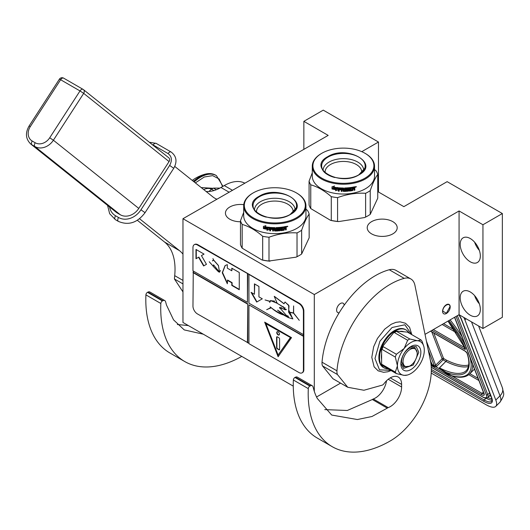 <?xml version="1.0" encoding="UTF-8"?>
<svg xmlns="http://www.w3.org/2000/svg" width="530" height="530" viewBox="0 0 530 530"><rect width="100%" height="100%" fill="white"/><g stroke="black" fill="none" stroke-linecap="round" stroke-linejoin="round"><path stroke-width="0.79" d="M425.027 334.357L459.073 314.701L482.949 328.487L502.354 317.291L502.354 213.544L447.134 181.657L403.853 206.647L377.744 191.575M316.549 396.99L340.565 383.124M303.856 149.434L303.856 121.343L328.183 135.388L182.969 218.711L182.969 322.459L293.269 386.138M482.949 328.487L482.949 224.746L502.354 213.544M460.192 297.774A14.244 8.228 60 0 1 463.141 291.248A14.244 8.228 60 0 1 474.118 295.064A14.244 8.228 60 0 1 480.339 309.401A14.244 8.228 60 0 1 477.391 315.926A14.244 8.228 60 0 1 466.413 312.11A14.244 8.228 60 0 1 460.192 297.774M460.192 244.35A14.244 8.228 60 0 1 463.141 237.824A14.244 8.228 60 0 1 474.118 241.64A14.244 8.228 60 0 1 480.339 255.977A14.244 8.228 60 0 1 477.391 262.502A14.244 8.228 60 0 1 466.413 258.686A14.244 8.228 60 0 1 460.192 244.35M459.073 314.701L459.073 210.96L482.949 224.746M339.18 312.766A5.379 3.107 -60 0 1 337.729 312.554A5.379 3.107 -60 0 1 336.908 308.241A5.379 3.107 -60 0 1 340.419 303.498A5.379 3.107 -60 0 1 343.115 303.233A5.379 3.107 -60 0 1 344.202 305.181M446.386 313.495A5.379 3.107 120 0 0 449.904 308.752A5.379 3.107 120 0 0 449.076 304.439A5.379 3.107 120 0 0 446.386 304.71A5.379 3.107 120 0 0 442.868 309.447A5.379 3.107 120 0 0 443.696 313.76A5.379 3.107 120 0 0 446.386 313.495M314.303 391.359L314.303 294.541L459.073 210.96M182.969 218.711L314.303 294.541M378.48 191.999L378.48 142.027L323.26 110.141L303.856 121.343M361.778 151.666L378.48 142.027M240.481 221.765A14.986 8.652 180 0 1 225.442 213.113A14.986 8.652 180 0 1 229.828 206.992A14.986 8.652 180 0 1 243.754 204.673M392.809 233.876A14.986 8.652 180 0 1 376.479 235.751A14.986 8.652 180 0 1 367.224 227.761A14.986 8.652 180 0 1 371.616 221.639A14.986 8.652 180 0 1 387.947 219.764A14.986 8.652 180 0 1 397.195 227.761A14.986 8.652 180 0 1 392.809 233.876M479.358 303.822A14.244 8.228 60 0 1 474.608 295.594M479.358 250.398A14.244 8.228 60 0 1 474.608 242.17M430.963 363.871L431.725 363.355L432.089 364.435L434.328 365.726L435.329 365.442A1.053 0.782 -21.1 0 0 435.673 365.197L426.451 341.267M466.075 318.749L464.916 319.901L495.802 400.044A21.107 7.281 -134.9 0 1 495.782 406.371A21.107 7.281 -134.9 0 1 485.983 404.675L431.221 373.06M464.916 319.901A21.107 7.281 -134.9 0 0 463.783 317.424M472.634 364.276A73.875 25.493 45.1 0 1 469.62 373.961C465.797 377.526 459.894 378.188 451.918 375.962A1.053 0.848 -74.6 0 0 451.984 375.975L451.918 375.962A1.053 0.848 -74.6 0 1 451.5 375.644A72.815 25.129 -134.9 0 0 469.997 357.439M451.871 375.949L447.903 374.418L451.5 375.644L440.225 368.734L439.874 369.019L447.903 374.418M431.473 363.249L431.447 363.275A2.113 1.563 -21.1 0 0 431.016 363.905L432.01 365.243L434.249 366.535L435.985 366.773L439.874 369.019L439.416 367.873L440.225 368.734M449.97 307.036C450.189 301.57 442.583 305.962 442.802 311.17L446.386 313.237L449.97 306.691M367.734 215.955A34.404 19.862 180 0 1 364.607 217.552L365.614 217.055A34.828 20.107 180 0 0 368.032 215.783L367.734 215.955L368.032 215.783A34.828 20.107 180 0 0 370.231 214.385L377.744 198.207L377.744 174.443C375.24 177.841 372.736 183.241 370.231 190.621A34.828 20.107 180 0 1 368.032 192.019A34.828 20.107 0 0 1 365.614 193.291L365.614 217.055M370.231 190.621L370.231 214.385M352.947 187.772A31.131 17.974 0 0 0 353.927 187.58L353.788 187.355A30.707 17.729 0 0 1 352.814 187.54L352.947 188.415L352.814 187.54M352.947 188.415A31.131 17.974 0 0 0 354.053 188.19L354.053 187.66M361.672 172.76A18.311 10.574 180 0 0 361.718 172.011A18.311 10.574 180 0 0 350.416 162.24A18.311 10.574 180 0 0 330.455 164.532A18.311 10.574 0 0 0 325.095 172.011A18.311 10.574 0 0 0 325.142 172.76M323.088 170.461A20.319 11.733 0 0 1 329.037 162.081A20.319 11.733 180 0 1 351.251 159.55A20.319 11.733 180 0 1 363.726 170.461M327.732 156.668C346.984 144.432 380.275 163.651 359.082 174.768C339.829 187.004 306.539 167.785 327.732 156.668M364.971 153.269A30.502 17.609 180 0 0 321.842 153.269L321.392 153.528L321.842 153.269A30.502 17.609 0 0 0 321.842 178.173A30.502 17.609 0 0 0 364.971 178.173A30.502 17.609 180 0 0 364.971 153.269L365.422 153.528A31.131 17.974 180 0 1 374.538 166.234A31.131 17.974 180 0 1 365.422 178.948A31.131 17.974 0 0 1 331.495 182.843A31.131 17.974 0 0 1 312.276 166.234L312.276 176.059A31.131 17.974 0 0 0 331.495 192.668A31.131 17.974 0 0 0 365.422 188.766A31.131 17.974 180 0 0 374.538 176.059L374.538 166.234M321.392 153.528A31.131 17.974 0 0 0 312.276 166.234M374.538 169.527L376.055 170.799A34.828 20.107 180 0 1 377.744 174.443M312.276 172.8L309.07 181.161L309.07 204.924A34.828 20.107 0 0 0 310.759 208.568L310.759 184.804C317.602 186.759 324.44 190.707 331.276 196.65A34.828 20.107 0 0 0 337.584 197.624L337.584 221.388L338.597 221.58L364.607 217.552M338.597 221.58A34.404 19.862 0 0 1 330.541 220.334L331.276 220.414A34.828 20.107 0 0 0 337.584 221.388M331.276 196.65L331.276 220.414M365.614 193.291C356.273 192.741 346.931 194.192 337.584 197.624M330.541 220.334L310.759 208.568M309.07 181.161A34.828 20.107 0 0 0 310.759 184.804M336.285 189.747A31.131 17.974 0 0 1 332.171 189.011L332.913 188.123A31.131 17.974 0 0 0 337.04 188.793L337.868 187.713L337.868 189.906L335.53 190.707L336.384 189.508A30.707 17.729 0 0 1 332.356 188.793M335.636 190.469L337.941 189.66M332.151 186.732L331.999 188.971L331.999 186.765L334.337 186.136L333.569 187.083L334.463 185.904M332.151 188.746L332.973 187.752A30.707 17.729 0 0 0 337.04 188.422L337.776 187.454M331.999 188.971L332.827 187.984A31.131 17.974 0 0 0 336.954 188.66L337.04 188.422M333.569 187.083A31.131 17.974 0 0 0 337.696 187.7L336.954 188.66M349.866 190.263L349.78 189.283L349.992 190.349A31.131 17.974 0 0 0 352.185 190.031L352.311 187.249A31.131 17.974 0 0 0 354.51 186.818L354.709 186.832M349.866 189.521A31.131 17.974 0 0 0 351.297 189.329L351.191 188.706M349.78 189.283A30.707 17.729 0 0 0 351.191 189.091M351.297 189.329L351.297 188.687A31.131 17.974 0 0 1 349.866 188.885L349.78 188.647A30.707 17.729 0 0 0 349.866 188.634M351.569 187.759L351.682 187.991A31.131 17.974 0 0 1 349.992 188.23L349.899 187.998A30.707 17.729 0 0 0 351.569 187.759L351.569 187.375M351.682 187.991L351.682 187.355A31.131 17.974 0 0 1 344.619 187.991L344.619 189.899L344.295 189.641M338.418 187.872L338.352 191.158L338.677 187.792A31.131 17.974 0 0 0 343.407 188.004L343.857 190.76A31.131 17.974 0 0 0 346.057 190.694L346.057 189.853A31.131 17.974 0 0 1 344.619 189.899L344.281 189.395M346.057 189.853L346.017 189.607A30.707 17.729 0 0 1 344.606 189.66M338.418 190.919A30.707 17.729 0 0 0 339.134 190.979M338.352 191.158A31.131 17.974 0 0 0 339.134 191.224L339.193 189.502A30.707 17.729 0 0 0 340.949 189.614M339.134 189.747A31.131 17.974 0 0 0 340.949 189.859L340.949 189.223A31.131 17.974 0 0 1 339.134 189.104L339.313 188.236A30.707 17.729 0 0 0 341.293 188.355L341.267 188.594A31.131 17.974 0 0 1 339.26 188.481M342.042 189.899A31.131 17.974 0 0 0 343.082 189.912L343.082 189.667A30.707 17.729 0 0 1 342.062 189.654L342.042 191.383A31.131 17.974 0 0 1 341.267 191.356L341.293 191.111A30.707 17.729 0 0 0 342.042 191.138M343.407 191.396A31.131 17.974 0 0 0 346.66 191.297L346.938 190.767L346.613 191.058A30.707 17.729 0 0 1 343.407 191.151L343.082 189.667M343.082 191.131L343.082 189.912M345.222 188.607A31.131 17.974 0 0 0 347.481 188.488L347.422 188.243A30.707 17.729 0 0 1 345.196 188.369L345.222 189.25A31.131 17.974 0 0 0 346.66 189.177L346.971 189.349M346.66 189.177L346.984 191.012M347.481 190.999A30.707 17.729 0 0 0 348.197 190.939L348.263 191.178A31.131 17.974 0 0 1 347.481 191.244L347.481 188.488M348.263 188.422L348.197 188.177A30.707 17.729 0 0 0 348.965 188.104L349.045 188.342A31.131 17.974 0 0 1 348.263 188.422L348.263 191.178M348.197 190.939L348.197 188.177M349.045 190.833L349.045 188.342M352.947 190.263L352.814 188.819L352.622 190.595A31.131 17.974 0 0 1 349.369 191.065L348.965 190.595M349.29 190.827A30.707 17.729 0 0 0 352.496 190.356L352.814 190.031M352.814 188.819A30.707 17.729 0 0 0 353.589 188.667L353.729 188.899A31.131 17.974 0 0 1 352.947 189.051M354.053 189.097L354.053 190.31A31.131 17.974 0 0 0 354.835 190.144L354.683 188.534L354.199 188.249L354.835 188.766L354.835 190.144M354.053 190.051A30.707 17.729 0 0 0 354.683 189.912M354.683 187.746L354.351 188.475L354.835 188.766L354.199 188.249L354.683 186.818M354.835 187.971L354.835 187.01M355.676 187.275L356.133 186.606L355.676 186.673L355.676 187.275M355.511 186.719L355.511 187.057L355.756 186.726M356.418 186.785L355.199 186.832M341.267 191.356L341.267 188.594M349.866 188.885L349.866 188.349M342.175 188.627A31.131 17.974 0 0 0 342.95 188.64L342.956 188.395A30.707 17.729 0 0 1 342.188 188.382L342.042 188.726L342.188 188.382M342.95 188.64L343.082 189.276A31.131 17.974 0 0 1 342.042 189.263L342.042 188.726M343.082 189.276L342.956 188.395M349.78 188.647L349.78 188.11M343.731 188.23L343.857 190.515M341.293 191.111L341.293 188.355M346.938 190.767L346.938 189.29M345.196 188.369L345.196 189.005M299.145 255.573A34.404 19.862 180 0 1 296.018 257.176L297.025 256.672A34.828 20.107 180 0 0 299.443 255.4L299.145 255.573L299.443 255.4A34.828 20.107 180 0 0 301.643 254.009L309.156 237.824L309.156 214.06C306.651 217.466 304.147 222.858 301.643 230.245A34.828 20.107 180 0 1 299.443 231.636A34.828 20.107 0 0 1 297.025 232.909L297.025 256.672M301.643 230.245L301.643 254.009M284.358 227.397A31.131 17.974 0 0 0 285.339 227.204L285.193 226.972A30.707 17.729 0 0 1 284.226 227.165L284.358 228.032L284.226 227.165M284.358 228.032A31.131 17.974 0 0 0 285.465 227.814L285.465 227.277M293.083 212.378A18.311 10.574 180 0 0 293.13 211.629A18.311 10.574 180 0 0 281.827 201.864A18.311 10.574 180 0 0 261.866 204.156A18.311 10.574 0 0 0 256.5 211.629A18.311 10.574 0 0 0 256.546 212.378M254.499 210.079A20.319 11.733 0 0 1 260.449 201.698A20.319 11.733 180 0 1 282.662 199.174A20.319 11.733 180 0 1 295.137 210.079M259.144 196.292C278.396 184.056 311.686 203.275 290.493 214.392C271.241 226.628 237.95 207.402 259.144 196.292M296.383 192.887A30.502 17.609 180 0 0 253.247 192.887L252.803 193.145L253.247 192.887A30.502 17.609 0 0 0 253.247 217.79A30.502 17.609 0 0 0 296.383 217.79A30.502 17.609 180 0 0 296.383 192.887L296.833 193.145A31.131 17.974 180 0 1 305.949 205.859A31.131 17.974 180 0 1 296.833 218.565A31.131 17.974 0 0 1 262.9 222.461A31.131 17.974 0 0 1 243.687 205.859L243.687 215.677A31.131 17.974 0 0 0 262.9 232.286A31.131 17.974 0 0 0 296.833 228.39A31.131 17.974 180 0 0 305.949 215.677L305.949 205.859M252.803 193.145A31.131 17.974 0 0 0 243.687 205.859M305.949 209.145L307.46 210.417A34.828 20.107 180 0 1 309.156 214.06M243.687 212.417L240.481 220.778L240.481 244.549A34.828 20.107 0 0 0 242.17 248.186L242.17 224.422C249.007 226.383 255.851 230.331 262.688 236.267A34.828 20.107 0 0 0 268.995 237.248L268.995 261.012L296.018 257.176M270.008 261.197A34.404 19.862 0 0 1 261.952 259.952L262.688 260.031A34.828 20.107 0 0 0 268.995 261.012M262.688 236.267L262.688 260.031M297.025 232.909C287.684 232.365 278.336 233.81 268.995 237.248M261.952 259.952L242.17 248.186M240.481 220.778A34.828 20.107 0 0 0 242.17 224.422M267.696 229.371A31.131 17.974 0 0 1 263.576 228.635L264.324 227.741A31.131 17.974 0 0 0 268.445 228.417L269.273 227.337L269.273 229.523L266.941 230.325L267.789 229.132A30.707 17.729 0 0 1 263.761 228.41M267.047 230.093L269.353 229.285M263.562 226.35L263.41 228.596L263.41 226.389L265.749 225.753L264.98 226.701L265.868 225.522M263.562 228.37L264.377 227.377A30.707 17.729 0 0 0 268.452 228.046L269.18 227.078M263.41 228.596L264.238 227.602A31.131 17.974 0 0 0 268.359 228.284L268.452 228.046M264.98 226.701A31.131 17.974 0 0 0 269.107 227.317L268.359 228.284M281.278 229.887L281.185 228.907L281.404 229.974A31.131 17.974 0 0 0 283.596 229.649L283.722 226.873A31.131 17.974 0 0 0 285.915 226.442L286.12 226.456M281.278 229.145A31.131 17.974 0 0 0 282.709 228.947L282.603 228.324M281.185 228.907A30.707 17.729 0 0 0 282.603 228.715M282.709 228.947L282.709 228.311A31.131 17.974 0 0 1 281.278 228.51L281.185 228.271A30.707 17.729 0 0 0 281.278 228.258M282.98 227.377L283.093 227.615A31.131 17.974 0 0 1 281.404 227.854L281.311 227.615A30.707 17.729 0 0 0 282.98 227.377L282.98 226.992M283.093 227.615L283.093 226.972A31.131 17.974 0 0 1 276.031 227.608L276.031 229.523L275.706 229.258M269.83 227.496L269.763 230.782L270.088 227.416A31.131 17.974 0 0 0 274.818 227.622L275.269 230.378A31.131 17.974 0 0 0 277.468 230.311L277.468 229.47A31.131 17.974 0 0 1 276.031 229.523L275.693 229.02M277.468 229.47L277.428 229.225A30.707 17.729 0 0 1 276.011 229.278M269.83 230.537A30.707 17.729 0 0 0 270.545 230.603M269.763 230.782A31.131 17.974 0 0 0 270.545 230.848L270.598 229.126A30.707 17.729 0 0 0 272.36 229.232M270.545 229.364A31.131 17.974 0 0 0 272.36 229.477L272.36 228.841A31.131 17.974 0 0 1 270.545 228.728L270.724 227.86A30.707 17.729 0 0 0 272.705 227.973L272.672 228.218A31.131 17.974 0 0 1 270.671 228.099M273.453 229.516A31.131 17.974 0 0 0 274.487 229.536L274.494 229.291A30.707 17.729 0 0 1 273.473 229.271L273.453 231A31.131 17.974 0 0 1 272.672 230.974L272.705 230.729A30.707 17.729 0 0 0 273.453 230.755M274.818 231.02A31.131 17.974 0 0 0 278.065 230.921L278.396 230.63L278.025 230.676A30.707 17.729 0 0 1 274.818 230.775L274.494 229.291M274.487 230.749L274.487 229.536M276.633 228.231A31.131 17.974 0 0 0 278.893 228.105L278.833 227.867A30.707 17.729 0 0 1 276.607 227.986L276.633 228.867A31.131 17.974 0 0 0 278.065 228.801L278.376 228.967M278.065 228.801L278.396 230.63M278.893 230.616A30.707 17.729 0 0 0 279.601 230.557L279.668 230.795A31.131 17.974 0 0 1 278.893 230.861L278.893 228.105M279.668 228.039L279.601 227.801A30.707 17.729 0 0 0 280.377 227.721L280.45 227.96A31.131 17.974 0 0 1 279.668 228.039L279.668 230.795M279.601 230.557L279.601 227.801M280.45 230.451L280.45 227.96M284.358 229.887L284.226 228.437L284.027 230.212A31.131 17.974 0 0 1 280.781 230.682L280.377 230.212M280.695 230.444A30.707 17.729 0 0 0 283.901 229.98L284.226 229.656M284.226 228.437A30.707 17.729 0 0 0 284.994 228.291L285.14 228.516A31.131 17.974 0 0 1 284.358 228.669M285.465 228.715L285.465 229.934A31.131 17.974 0 0 0 286.246 229.762L286.087 228.158L285.61 227.867L286.246 228.384L286.246 229.762M285.465 229.675A30.707 17.729 0 0 0 286.087 229.536M286.087 227.363L285.763 228.092L286.246 228.384L285.61 227.867L286.087 226.442M286.246 227.589L286.246 226.635M287.088 226.9L287.545 226.224L287.088 226.29L287.088 226.9M287.83 226.409L286.611 226.449M272.672 230.974L272.672 228.218M281.278 228.51L281.278 227.973M273.579 228.244A31.131 17.974 0 0 0 274.361 228.258L274.368 228.013A30.707 17.729 0 0 1 273.599 227.999L273.453 228.344L273.599 227.999M274.361 228.258L274.487 228.894A31.131 17.974 0 0 1 273.453 228.881L273.453 228.344M274.487 228.655A30.707 17.729 0 0 0 274.494 228.655L274.368 228.013M281.185 228.271L281.185 227.734M275.136 227.847L275.262 230.133M272.705 230.729L272.705 227.973M278.343 230.391L278.343 228.907M276.607 227.986L276.607 228.622M206.117 191.489A42.215 24.373 120 0 0 220.937 187.481L229 192.138M232.326 190.217L224.263 185.566L220.937 187.481M224.263 185.566A42.215 24.373 -60 0 1 244.668 183.089M203.288 334.191L184.248 329.912L173.555 319.868L166.506 305.081L165.565 301.689A4.22 2.438 120 0 0 164.797 300.609A4.22 2.438 120 0 0 162.895 300.709L162.432 300.941A2.113 1.219 120 0 0 160.835 303.491L145.916 294.872A116.083 67.025 120 0 0 169.845 352.94L184.771 361.553A116.083 67.025 120 0 0 241.766 356.405M145.916 294.872A2.113 1.219 -60 0 1 147.506 292.322L147.969 292.09A4.22 2.438 -60 0 1 149.871 291.997L164.797 300.609M177.351 324.506L188.355 325.572M182.969 291.891L174.436 278.985L182.969 283.908M137.336 220.288L164.552 242.031A63.322 36.557 120 0 1 174.701 275.646A75.77 43.745 120 0 0 174.436 278.985M216.823 199.167A42.215 24.373 -60 0 1 214.756 198.187A42.215 24.373 -60 0 1 213 196.988L174.768 166.447M160.835 303.491A116.083 67.025 120 0 0 184.771 361.553M139.536 218.738L179.478 250.644A63.322 36.557 -60 0 1 182.969 254.128M417.209 353.523A10.024 5.79 -60 0 0 410.121 349.429A10.024 5.79 -60 0 0 403.032 361.705A10.024 5.79 120 0 0 410.121 365.799A10.024 5.79 120 0 0 417.209 353.523L417.209 352.278M409.372 366.23L403.833 366.78L401.535 361.705C402.005 355.941 404.615 351.417 409.372 348.137L414.91 347.587L417.209 352.662M216.286 189.747L213.438 188.104L219.824 188.104M213.908 190.575L211.536 189.203L208.853 191.509M213.438 188.104A26.069 15.052 120 0 0 211.536 189.203M347.746 387.264L363.925 390.252L382.541 385.052A4.22 2.438 120 0 0 384.031 383.627A16.039 9.262 120 0 1 398.288 377.068A16.039 9.262 120 0 1 401.614 384.409L401.614 386.999A16.039 9.262 120 0 1 388.225 407.61A4.22 2.438 120 0 0 387.278 408.133L371.967 416.507L357.379 419.535L331.7 415.05L317.324 398.5A84.84 48.979 120 0 1 314.078 390.643L313.018 386.82A4.22 2.438 120 0 0 312.256 385.741A4.22 2.438 120 0 0 310.348 385.84L309.884 386.072A2.113 1.219 120 0 0 308.294 388.623A116.083 67.025 120 0 0 332.224 446.684A116.083 67.025 120 0 0 390.272 440.94A58.042 33.509 120 0 0 431.314 369.847A58.042 33.509 120 0 0 430.413 360.513L414.91 285.239A21.107 12.183 120 0 0 410.869 278.972A21.107 12.183 120 0 0 404.191 278.369A75.77 43.745 120 0 0 336.954 370.815A10.554 6.095 120 0 0 337.418 374.511L347.746 387.264L332.82 378.652M404.191 278.369L389.265 269.757A75.77 43.745 120 0 0 322.028 362.202L336.954 370.815M389.265 269.757A21.107 12.183 -60 0 1 395.943 270.36L410.869 278.972M308.294 388.623L293.368 380.003A116.083 67.025 120 0 0 317.304 438.072L332.224 446.684M293.368 380.003A2.113 1.219 -60 0 1 294.965 377.453L295.429 377.227A4.22 2.438 -60 0 1 297.33 377.128L312.256 385.741M324.777 409.61L347.302 410.485L372.351 399.514A4.22 2.438 -60 0 1 373.299 398.991A16.039 9.262 120 0 0 386.516 380.772M332.84 378.612L322.498 365.892A10.554 6.095 -60 0 1 322.028 362.202M410.863 373.557A18.994 10.964 120 0 0 417.58 367.601A18.994 10.964 120 0 0 424.298 350.29A18.994 10.964 120 0 0 423.821 346.468A18.994 10.964 120 0 0 417.58 340.737A18.994 10.964 120 0 0 404.151 348.488A18.994 10.964 120 0 0 397.434 365.799A18.994 10.964 120 0 0 404.151 375.353A18.994 10.964 120 0 0 407.318 375.055A18.994 10.964 120 0 0 410.863 373.557M381.613 353.788L381.613 359.545A19.319 11.156 -60 0 1 381.381 356.796A19.319 11.156 -60 0 1 381.613 353.788L381.613 347.713A21.929 12.66 -60 0 1 395.049 331.005A21.929 12.66 -60 0 1 406.013 329.918A21.929 12.66 -60 0 1 408.478 332.204L403.92 331.793A19.319 11.156 -60 0 0 399.607 331.409L403.92 331.793M388.258 368.926A21.929 12.66 -60 0 1 384.078 367.9L383.409 367.515A21.929 12.66 -60 0 1 378.87 357.478A21.929 12.66 -60 0 1 388.437 335.404A21.929 12.66 -60 0 1 405.337 329.534L406.013 329.918M384.078 367.9A21.929 12.66 -60 0 1 381.613 365.614A21.929 12.66 -60 0 1 379.54 357.863A21.929 12.66 -60 0 1 381.613 347.713L386.171 342.042A19.319 11.156 -60 0 1 390.484 336.669L395.042 331.005M420.853 352.278A14.118 8.155 -60 0 1 410.863 369.576A14.118 8.155 -60 0 1 400.879 363.812A14.118 8.155 120 0 1 410.863 346.514A14.118 8.155 120 0 1 420.853 352.278M381.613 347.713L382.064 347.971L382.064 349.409L395.3 357.054L397.434 365.799L395.3 372.08A21.107 12.183 120 0 0 396.387 373.617L383.144 365.978L381.613 365.62L381.613 359.545M382.064 347.971L383.144 346.62L396.387 354.265L404.151 348.488L407.65 340.253L394.413 332.608L395.493 331.257L395.049 330.998L399.607 331.409M382.064 365.879L382.064 364.435L395.3 372.08M386.171 342.042L390.484 336.669M395.493 331.257L396.572 331.356L409.816 339.001L417.58 340.737L421.085 340.008L407.842 332.363L408.928 332.462L408.478 332.204M408.928 332.462L408.928 332.986M423.821 346.468L422.165 341.545A21.107 12.183 120 0 0 421.085 340.008M396.387 373.617L404.151 375.353L407.318 375.055M396.387 354.265A21.107 12.183 120 0 0 395.3 357.054M407.65 340.253A21.107 12.183 -60 0 1 409.816 339.001M383.144 365.978A21.107 12.183 -60 0 1 382.064 364.435M382.064 349.409A21.107 12.183 -60 0 1 383.144 346.62M394.413 332.608A21.107 12.183 -60 0 1 396.572 331.356M410.333 346.839L416.169 346.481L418.793 352.278L413.261 365.024L403.502 368.416L400.892 363.189M211.338 173.767L205.011 174.218L193.218 181.187M222.587 186.534L219.148 179.001L212.669 175.629L204.262 177.007L195.351 182.89M201.221 187.58L213.067 188.296M120.323 214.769L34.94 146.565A3.167 1.828 -60 0 1 35.218 142.769A11.607 9.441 -51.4 0 0 49.714 137.78L53.391 140.225L138.774 208.423A14.774 12.018 128.6 0 1 120.323 214.769L117.335 213.047A14.774 12.018 128.6 0 1 116.123 212.212L30.74 144.014A14.774 12.018 -51.4 0 0 31.959 144.842L34.94 146.565A14.774 12.018 -51.4 0 0 53.391 140.225L83.687 93.379L169.07 161.577A3.167 2.577 128.6 0 0 168.805 157.814L83.429 89.61A3.167 2.577 128.6 0 1 83.687 93.379L80.01 90.935A3.167 1.828 -60 0 1 83.031 89.345A3.167 1.828 -60 0 1 83.164 89.431A3.167 2.577 128.6 0 1 83.429 89.61A3.167 3.167 0 0 0 83.031 89.345L63.633 78.142A3.167 1.828 -60 0 1 63.766 78.235M138.774 208.423L169.07 161.577M302.312 372.689A6.333 3.657 -120 0 0 302.544 372.577A6.333 3.657 -120 0 0 303.856 369.675L303.856 311.084A6.333 3.657 -120 0 0 299.377 303.326L197.889 244.734A6.333 3.657 -120 0 0 194.729 244.423A6.333 3.657 -120 0 0 194.51 244.562M303.412 336.331L248.934 304.876L248.934 343.652L298.933 372.517A6.333 3.657 -120 0 0 302.1 372.835A6.333 3.657 -120 0 0 303.412 369.933L303.412 311.342A6.333 3.657 -120 0 0 298.933 303.584L247.742 273.685L247.444 302.292L192.966 270.843L192.966 247.576A6.333 3.657 -120 0 1 194.278 244.681L194.729 244.423M193.264 271.015L192.966 306.174A6.333 3.657 -120 0 0 197.445 313.926L248.934 343.308M247.742 273.685L197.445 244.993A6.333 3.657 -120 0 0 194.278 244.681M251.054 292.315L256.679 302.06L262.304 298.814L258.931 296.866L258.931 286.465L254.427 283.861L254.427 294.263L251.054 292.315M292.858 318.855L288.618 312.157L293.534 313.137L299.278 320.345L293.62 313.031L293.62 305.916L293.468 312.945L288.578 311.971L289.022 305.903L285.074 302.014M269.783 308.301L266.669 309.699L271.015 307.771L270.187 306.91C274.229 310.209 278.263 312.64 282.271 314.197L288.287 317.583L292.779 318.901L288.757 310.01L288.658 305.187L285.001 302.054L284.014 303.796L274.242 296.363L277.216 303.352L282.271 306.386L285.962 309.871L279.648 307.685L288.287 317.583M283.212 314.88C279.317 313.714 275.302 311.315 271.181 307.678L271.015 307.771M269.922 308.473L271.181 307.678M286.995 316.675L277.601 310.13L282.271 314.197M286.942 316.708L287.002 315.681L288.194 316.099M284.756 309.58L279.721 307.413L279.416 308.003M284.663 309.633L284.776 307.585L284.477 308.805M277.177 303.081L270.651 300.503L269.896 301.265L265.046 299.947L269.816 301.424L269.684 302.445L270.757 300.689L277.21 303.286M280.88 305.863L283.656 306.95M284.087 303.743L274.427 296.389M248.934 274.719L248.934 303.153L303.412 334.609M248.934 304.876L303.71 336.159M278.098 356.75L291.526 337.643L264.662 322.134L278.098 356.75M193.264 272.394L247.742 303.842L247.742 342.618M247.444 342.791L247.742 303.842M192.966 272.566L247.444 304.015M204.043 254.102L195.981 249.451L195.981 258.759L198.584 257.255L203.613 265.961L206.461 264.318L201.433 255.606L204.043 254.102M227.324 280.244L231.802 282.828L231.802 285.412L239.262 289.718L239.262 272.486L231.802 268.18L231.802 270.764L227.324 268.18L227.324 264.649L225.098 265.563L222.249 272.758L227.324 283.775L227.622 280.072L232.1 282.656L232.1 285.239L239.262 289.373M218.38 265.543L213.59 260.117L212.503 260.952L213.477 259.985L212.934 258.594L213.61 260.018L218.426 265.47L219.533 272.208L213.656 265.026L213.219 266.212L209.237 261.754L213.153 266.093L213.59 264.914L219.46 272.089L218.453 265.503M212.417 260.813L212.775 260.68M213.1 266.232L218.545 271.863L213.1 266.232M247.444 273.858L247.444 302.292M251.651 292.659L256.977 301.888M254.427 294.263L254.725 284.034M284.776 315.701L288.552 317.397M279.654 307.691L281.748 307.731M284.325 309.487L286.107 309.772M270.684 300.483L269.717 302.266M270.128 307.036L270.247 306.963C274.441 310.6 278.806 313.217 283.331 314.813M270.817 307.639L266.669 309.699M286.299 309.288L284.809 309.686L284.921 307.685M270.757 300.689L274.646 301.073M279.794 307.373L279.575 307.731M288.565 317.212L287.028 316.741L287.174 315.754L288.214 316.145M265.046 299.947L269.936 301.358M265.132 322.406L278.329 356.418M198.584 257.255L198.882 257.083L203.911 265.788M196.279 249.623L196.279 258.587M225.23 265.49L222.527 272.5L227.324 283.152M231.802 270.764L232.1 268.352M220.54 270.499L219.526 272.049M213.669 264.881L213.497 265.245M213.623 259.899L212.563 260.727M219.201 270.744L218.698 271.658M219.208 272.148L219.606 272.162M288.333 316.377L287.055 315.827M266.252 323.565L290.533 337.584L278.098 355.027L265.954 323.737L266.252 323.565M265.954 323.737L290.533 337.584M290.235 337.756L278.098 355.027M279.442 334.125A1.901 1.1 -120 0 0 278.608 332.217A1.901 1.1 -120 0 0 277.144 331.707A1.901 1.1 -120 0 0 276.753 332.575A1.901 1.1 -120 0 0 277.581 334.49A1.901 1.1 -120 0 0 279.045 334.993A1.901 1.1 -120 0 0 279.442 334.125M278.84 349.787A1.053 0.61 -120 0 0 279.37 349.84A1.053 0.61 -120 0 0 279.588 349.356L279.588 339.014A1.053 0.61 -120 0 0 278.84 337.723L277.349 336.861A1.053 0.61 -120 0 0 276.826 336.808A1.053 0.61 -120 0 0 276.607 337.292L276.607 347.634A1.053 0.61 -120 0 0 277.349 348.925L279.144 349.615A1.053 0.61 -120 0 0 279.495 349.714M277.309 331.641A1.901 1.1 -120 0 0 277.051 332.403A1.901 1.1 -120 0 0 277.786 334.211A1.901 1.1 -120 0 0 279.184 334.887M276.991 336.762A1.053 0.61 -120 0 0 276.905 337.12L276.905 347.461A1.053 0.61 -120 0 0 277.647 348.753L279.144 349.615M471.508 321.882L500.009 395.844A21.107 7.281 45.1 0 1 499.989 402.171C505.673 393.2 503.44 394.247 502.394 387.741A10.554 7.811 158.9 0 1 500.009 395.844L495.802 400.044M458.987 314.754A16.887 5.823 45.1 0 1 461.577 319.517L491.694 397.672A16.887 5.823 45.1 0 1 483.844 401.376L431.301 371.046M461.577 319.517A1.053 0.782 158.9 0 1 461.299 319.199L458.914 314.793M491.694 397.672A1.053 0.782 158.9 0 1 491.416 397.354L461.299 319.199M491.416 397.354C492.138 400.402 492.211 401.714 491.641 401.29A15.827 5.466 45.1 0 1 484.287 400.017L431.314 369.43M483.844 401.376A1.053 0.61 -60 0 1 484.287 400.017L485.964 398.116M492.019 400.09A15.827 5.466 45.1 0 1 486.109 398.196A1.053 0.61 -60 0 0 486.189 398.109M491.82 398.62A14.774 5.101 45.1 0 1 487.752 397.48A9.5 3.279 -134.9 0 0 487.772 394.611L489.601 392.796L460.782 318.007M489.17 396.062A10.554 3.644 -134.9 0 0 490.833 395.857M489.641 392.757A1.053 0.782 -21.1 0 0 489.601 392.796A9.5 3.279 -134.9 0 1 489.587 395.645L487.766 397.46C486.573 398.461 484.837 398.295 482.572 396.95L431.254 367.323M431.248 367.204L482.399 396.738A8.44 2.915 -134.9 0 0 486.328 394.883A1.053 0.782 -21.1 0 0 487.772 394.611L457.363 315.688M486.328 394.883L456.091 316.423M454.674 317.245L484.089 393.591A5.273 1.822 45.1 0 1 481.631 394.751L431.142 365.594M484.089 393.591A1.053 0.782 158.9 0 1 483.804 393.273L454.541 317.318M483.943 393.803A4.22 1.458 45.1 0 1 482.081 393.386L483.36 392.114M481.631 394.751A1.053 0.61 -60 0 1 482.081 393.386L451.878 375.949M450.083 319.888A73.875 25.493 45.1 0 1 461.975 336.616M465.704 346.295A72.815 25.129 -134.9 0 0 448.89 320.584M478.882 380.5L468.811 374.683M445.207 372.868L445.286 372.053A70.179 24.214 45.1 0 0 467.215 353.358A1.053 0.815 161.4 0 1 466.917 352.993C468.811 358.187 470.282 366.19 466.267 370.596A69.125 23.85 45.1 0 1 439.496 367.913L445.863 361.433L439.416 367.873M468.732 364.965A68.072 23.486 45.1 0 1 446.313 360.069A1.053 0.61 -60 0 1 445.863 361.433L443.126 359.85A1.053 0.364 45.1 0 1 442.126 358.757L431.784 331.932M435.329 365.442L435.985 366.773A2.113 1.563 -21.1 0 0 436.674 366.29L443.126 359.85A1.053 0.61 -60 0 0 443.57 358.492L433.778 333.078M434.249 366.541L434.328 365.726L428.233 349.913M432.01 365.243L430.227 359.618M448.062 321.061A70.179 24.214 45.1 0 1 465.373 348.581A2.113 0.729 45.1 0 1 464.426 349.111L431.943 330.362M430.605 331.137L465.188 351.099A2.113 0.729 45.1 0 1 467.215 353.358M465.373 348.581A1.053 0.749 156.7 0 1 465.108 348.296L447.996 321.094M478.08 378.413L469.891 373.69M468.454 366.515A69.125 23.85 45.1 0 1 445.949 361.48A1.053 0.696 -63.6 0 0 446.313 360.069L443.57 358.492A1.053 0.782 -21.1 0 0 442.126 358.757L435.673 365.197A1.053 0.364 45.1 0 0 436.674 366.29M464.426 349.111A1.053 0.61 -60 0 1 464.87 347.753L433.348 329.554M465.188 351.099A1.053 0.61 120 0 0 465.36 351.317A1.053 0.61 120 0 0 465.585 351.363M454.733 330.124L443.55 323.664M474.648 369.509A74.929 25.857 45.1 0 1 473.714 369.88M456.529 332.78L442.146 324.473M334.867 177.53A21.763 12.561 180 0 1 322.041 168.355A21.763 12.561 180 0 1 328.017 157.092A21.763 12.561 180 0 1 353.609 154.879A21.763 12.561 180 0 1 364.772 168.355A21.763 12.561 180 0 1 358.797 174.86A21.763 12.561 180 0 1 351.96 177.53M266.272 217.148A21.763 12.561 180 0 1 253.446 207.979A21.763 12.561 180 0 1 259.428 196.709A21.763 12.561 180 0 1 285.021 194.497A21.763 12.561 180 0 1 296.184 207.979A21.763 12.561 180 0 1 290.202 214.478A21.763 12.561 180 0 1 283.371 217.148M162.432 300.941L147.506 292.322M162.895 300.709L147.969 292.09M174.701 275.646L182.969 280.416M164.552 242.031L179.478 250.644M309.884 386.072L294.965 377.453M310.348 385.84L295.429 377.227M387.278 408.133L372.351 399.514M388.225 407.61L373.299 398.991M401.614 386.999L388.218 379.261M401.614 384.409L390.272 377.863M322.498 365.892L337.418 374.511M390.789 370.391L379.48 369.834L374.975 358.525L379.904 341.214L392.061 327.507L404.893 324.777L411.518 334.483M205.011 174.218C209.025 173.131 212.563 173.442 215.624 175.158A31.661 18.278 120 0 0 193.496 181.412M215.624 175.158L216.406 175.609A31.661 18.278 120 0 0 194.179 181.956M203.752 189.607A17.41 10.05 -60 0 1 211.503 189.23M107.577 205.388L109.664 213.742L115.421 219.678A3.167 1.828 120 0 1 115.288 219.586A3.167 1.828 -60 0 1 115.566 215.783A17.94 14.595 128.6 0 1 109.564 206.978M115.566 219.745A3.167 1.828 120 0 1 115.421 219.678L118.409 221.401A3.167 1.828 120 0 1 118.276 221.308A3.167 1.828 -60 0 1 118.548 217.505L115.566 215.783M118.409 221.401C128.538 225.707 137.422 222.799 145.054 212.676L140.953 209.807L169.653 165.433L173.747 168.301C177.424 161.604 176.543 156.171 171.104 152.011A3.167 1.828 120 0 0 168.083 153.601C171.852 156.429 172.376 160.371 169.653 165.433M171.236 152.097A3.167 1.828 120 0 0 171.104 152.011L156.178 143.392A3.167 1.828 120 0 0 153.157 144.982L168.083 153.601M156.31 143.484A3.167 1.828 120 0 0 156.178 143.392L149.294 142.226M152.17 144.524L153.157 144.982M118.548 217.505A17.94 14.595 -51.4 0 0 140.953 209.807M117.335 213.047L31.959 144.842A3.167 1.828 -60 0 1 32.231 141.046L35.218 142.769M30.74 144.014C25.665 138.999 25.115 132.997 29.09 126.014L30.309 126.584A11.607 9.441 -51.4 0 0 32.231 141.046M49.714 137.78L80.01 90.935L60.612 79.732L30.309 126.584M59.393 79.162A3.167 3.167 0 0 1 63.633 78.142A3.167 1.828 -60 0 0 60.612 79.732L59.393 79.162L29.09 126.014M299.377 303.326L298.933 303.584M303.856 311.084L303.412 311.342M303.856 369.675L303.412 369.933M197.889 244.734L197.445 244.993M431.731 363.653L430.413 360.506M502.394 387.741L478.59 325.97M495.782 406.371L499.989 402.171M483.804 393.273L484.042 393.724M469.62 373.961L474.489 369.099M465.108 348.296L465.36 347.839M466.917 352.993L465.36 351.317L430.512 331.19M364.772 168.355L358.87 174.748C347.594 181.995 324.214 177.722 322.041 168.355M296.184 207.979L290.281 214.372C278.999 221.619 255.626 217.34 253.446 207.979M411.817 334.655L409.577 327.295L405.543 323.287L400.057 321.823L395.923 322.359L391.259 324.254L384.707 329.143L377.453 338.438L373.657 346.752L371.795 357.352L374.12 366.839L378.155 370.841L383.647 372.305L387.781 371.775L391.087 370.563M205.031 174.211A38.624 38.624 0 0 0 192.244 180.412M222.951 186.321L216.406 175.609M145.054 212.676L173.747 168.301M302.1 372.835L302.544 372.577"/></g></svg>
